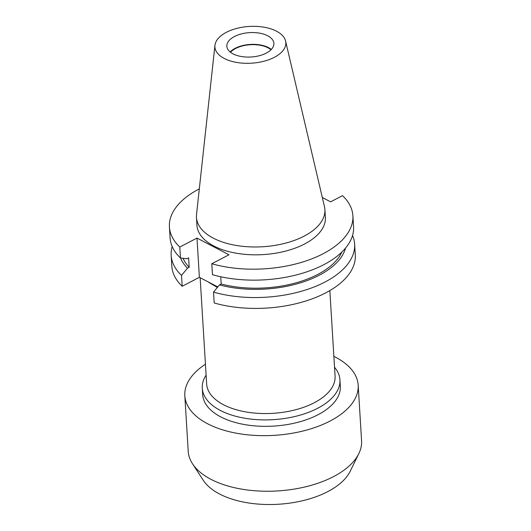 <?xml version="1.0" encoding="UTF-8"?>
<svg xmlns="http://www.w3.org/2000/svg" width="531" height="531" viewBox="0 0 531 531"><rect width="100%" height="100%" fill="white"/><g stroke="black" fill="none" stroke-linecap="round" stroke-linejoin="round"><path stroke-width="0.8" d="M208.915 282.286A2.316 1.719 -51.3 0 1 208.935 282.465A64.337 33.327 176.5 0 1 208.364 282.001M205.437 364.213A86.838 44.989 -3.5 0 0 184.821 395.748L188.22 451.337A86.838 44.989 -3.5 0 0 192.527 463.802L203.267 480.283A76.71 39.739 -3.5 0 0 219.569 494.003A76.71 39.739 -3.5 0 0 294.519 502.379A76.71 39.739 -3.5 0 0 350.168 471.296L358.83 453.633A86.838 44.989 -3.5 0 0 361.578 440.737L358.179 385.141A86.838 44.989 -3.5 0 0 335.426 357.144A86.838 44.989 -3.5 0 0 333.873 356.354M192.527 463.802A86.838 44.989 -3.5 0 0 210.973 479.334A86.838 44.989 -3.5 0 0 295.827 488.819A86.838 44.989 -3.5 0 0 358.83 453.633M184.821 395.748A86.838 44.989 -3.5 0 0 207.575 423.745A86.838 44.989 -3.5 0 0 304.217 430.701A86.838 44.989 -3.5 0 0 358.179 385.141M206.108 375.105A68.95 35.716 -3.5 0 0 202.284 388.214L202.676 394.652A68.95 35.716 -3.5 0 0 220.743 416.881A68.95 35.716 -3.5 0 0 297.479 422.404A68.95 35.716 -3.5 0 0 340.325 386.236L339.926 379.798A68.95 35.716 -3.5 0 0 334.537 367.253M202.284 388.214A68.95 35.716 -3.5 0 0 220.352 410.443A68.95 35.716 -3.5 0 0 297.081 415.972A68.95 35.716 -3.5 0 0 339.926 379.798M200.147 277.713L206.652 383.993A64.337 33.327 -3.5 0 0 223.505 404.735A64.337 33.327 -3.5 0 0 295.103 409.886A64.337 33.327 -3.5 0 0 335.081 376.134L329.844 290.583M217.345 287.463L208.935 282.465M230.494 52.264A22.979 11.901 176.5 0 1 267.996 47.797A22.979 11.901 176.5 0 1 270.983 49.781M230.135 51.972A23.563 12.206 176.5 0 1 268.427 47.571A23.563 12.206 176.5 0 1 271.308 49.456M267.704 35.783A23.563 12.206 176.5 0 1 273.883 43.376A23.563 12.206 176.5 0 1 259.241 55.742A23.563 12.206 176.5 0 1 233.016 53.857A23.563 12.206 176.5 0 1 226.837 46.257A23.563 12.206 176.5 0 1 241.479 33.891A23.563 12.206 176.5 0 1 267.704 35.783M224.208 58.443A35.524 18.406 176.5 0 1 214.942 45.354A35.524 18.406 176.5 0 1 238.439 27.997A35.524 18.406 176.5 0 1 276.512 31.196A35.524 18.406 176.5 0 1 285.578 41.033A35.524 18.406 176.5 0 1 265.181 60.899A35.524 18.406 176.5 0 1 224.208 58.443M285.578 41.033L324.461 206.639A64.337 33.327 176.5 0 1 324.892 209.559A64.337 33.327 176.5 0 1 284.915 243.311A64.337 33.327 176.5 0 1 213.323 238.16A64.337 33.327 176.5 0 1 196.463 217.418A64.337 33.327 176.5 0 1 196.53 214.464L214.942 45.354M324.892 209.559L325.37 217.411A64.337 33.327 176.5 0 1 285.393 251.156A64.337 33.327 176.5 0 1 213.801 246.006A64.337 33.327 176.5 0 1 196.941 225.263L196.463 217.418M322.317 197.499L330.621 201.84L342.522 195.64A91.909 47.611 176.5 0 1 352.889 215.725L353.56 226.684A91.909 47.611 176.5 0 1 307.217 271.699A91.909 47.611 176.5 0 1 212.466 274.693L211.796 263.734L228.987 254.78L196.988 238.08L179.79 247.034A91.909 47.611 176.5 0 1 169.422 226.949A91.909 47.611 176.5 0 1 199.317 188.87M352.889 215.725A91.909 47.611 176.5 0 1 306.546 260.748A91.909 47.611 176.5 0 1 211.796 263.734M220.75 276.764L221.195 284.005L219.462 284.908L213.528 292.103A91.909 47.611 176.5 0 0 308.285 289.11A91.909 47.611 176.5 0 0 354.628 244.087L355.292 254.96A91.909 47.611 176.5 0 1 308.949 299.975A91.909 47.611 176.5 0 1 214.199 302.969L213.528 292.103M341.871 252.039A81.575 42.261 176.5 0 1 221.195 284.005M345.548 248.083A83.838 43.429 176.5 0 1 219.462 284.908M352.544 235.479A91.909 47.611 176.5 0 1 354.628 244.087M179.79 247.034L180.46 257.993A91.909 47.611 176.5 0 1 170.093 237.901L169.422 226.949M172.177 246.51A91.909 47.611 176.5 0 0 171.155 255.311A91.909 47.611 176.5 0 0 181.529 275.397L187.456 268.208L189.189 267.299L188.611 257.854L186.879 258.756L180.46 257.993M189.189 267.299A81.575 42.261 176.5 0 1 183.056 258.305M187.456 268.208A83.838 43.429 176.5 0 1 180.586 258.006M217.796 286.919L199.384 277.315L182.193 286.269A91.909 47.611 176.5 0 1 171.818 266.184L171.155 255.311M181.529 275.397L182.193 286.269M196.988 238.08L199.384 277.315"/></g></svg>
